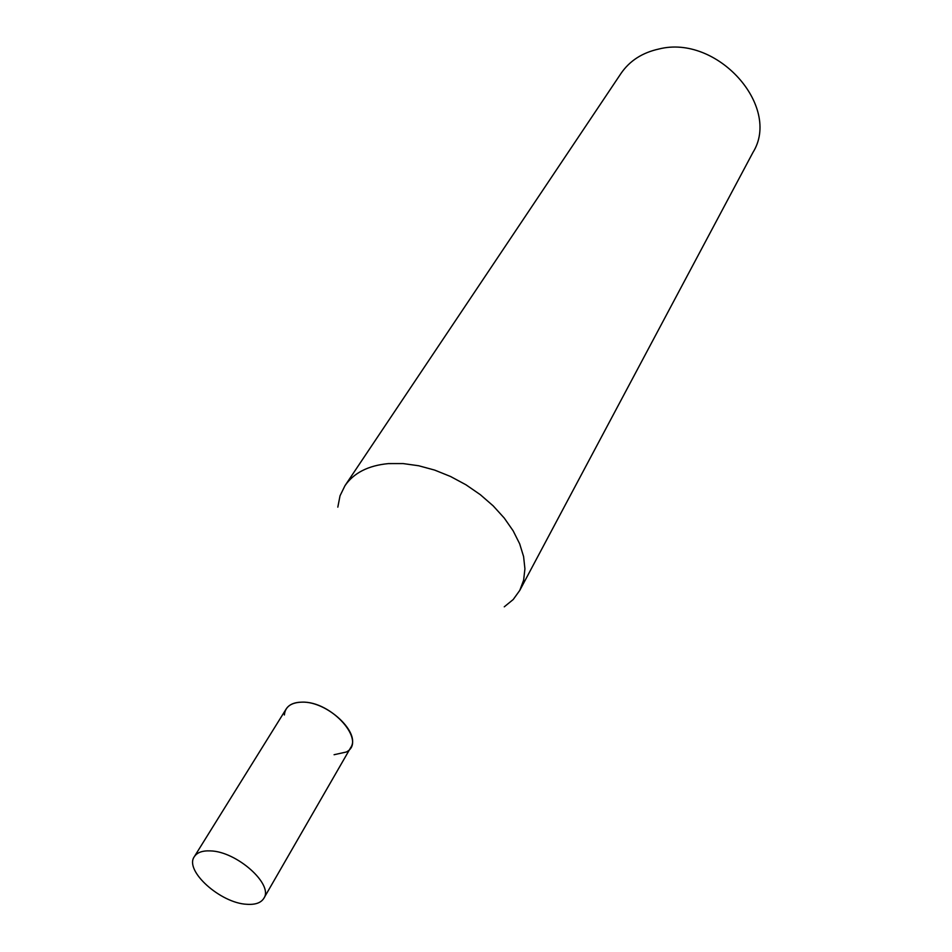 <?xml version="1.0" encoding="UTF-8"?>
<svg xmlns="http://www.w3.org/2000/svg" width="952" height="952" viewBox="0 0 952 952"><rect width="100%" height="100%" fill="white"/><g stroke="black" fill="none" stroke-linecap="round" stroke-linejoin="round"><path stroke-width="1.43" d="M284.386 714.976C285.172 706.753 291.038 702.481 301.986 702.148C331.677 700.946 367.353 741.727 346.242 752.032L334.081 754.722M504.262 606.829L513.211 599.522L519.78 590.395L523.624 580.208L524.921 568.844L523.6 556.587L519.661 543.794L513.152 530.823L504.251 518.055L493.195 505.881L480.308 494.671L465.956 484.782L450.582 476.512L434.671 470.098L418.678 465.754L403.112 463.576L388.416 463.6C368.269 465.516 353.775 472.894 344.969 485.698L340.031 495.802L337.817 507.142M519.78 590.395L752.961 152.415C781.64 106.564 717.177 34.082 658.843 49.028C642.267 52.681 629.665 60.809 621.025 73.411L344.969 485.698M246.913 904.293C220.507 903.258 184.057 870.533 194.327 856.669C197.088 852.468 202.431 850.541 210.38 850.898C236.703 851.362 273.878 884.598 263.847 898.307C261.003 902.853 255.35 904.852 246.913 904.293M194.327 856.669L286.195 708.954C289.099 704.504 294.358 702.231 301.986 702.148C327.274 701.136 361.105 732.957 350.705 747.594L263.847 898.307"/></g></svg>
